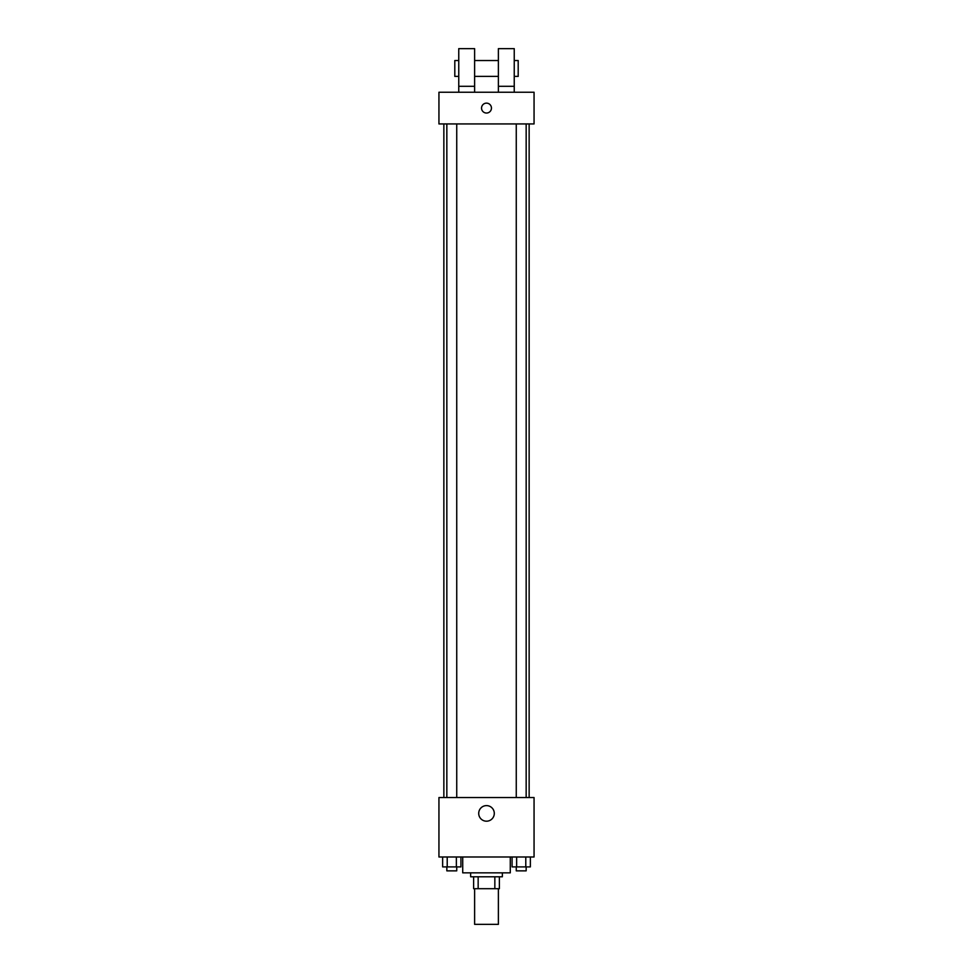 <?xml version="1.0" encoding="UTF-8"?>
<svg xmlns="http://www.w3.org/2000/svg" width="973" height="973" viewBox="0 0 973 973"><rect width="100%" height="100%" fill="white"/><g stroke="black" fill="none" stroke-linecap="round" stroke-linejoin="round"><path stroke-width="1.46" d="M474.617 888.69L474.617 924.35L498.383 924.35L498.383 888.69M494.843 876.795L494.843 888.69L473.62 888.69L473.62 876.795M494.843 888.69L499.38 888.69L499.38 876.795L499.38 888.69M502.348 872.842L502.348 876.795L470.652 876.795L470.652 872.842M478.157 876.795L478.157 888.69M462.722 856.994L462.722 872.842L510.278 872.842L510.278 856.994M534.055 856.994L438.945 856.994L438.945 797.556L534.055 797.556L534.055 856.994M494.296 813.404A7.796 7.796 0 0 1 482.608 820.154A7.796 7.796 0 0 1 482.608 806.653A7.796 7.796 0 0 1 494.296 813.404M529.142 123.936L529.142 797.556M516.262 797.556L516.262 123.936M456.738 123.936L456.738 797.556M534.055 123.936L438.945 123.936L438.945 92.24L534.055 92.24L534.055 123.936M486.5 103.138A4.95 4.95 0 0 1 490.793 110.557A4.95 4.95 0 0 1 482.207 110.557A4.95 4.95 0 0 1 486.5 103.138M458.757 92.24L458.757 48.65L474.617 48.65L474.617 92.24M474.617 76.393L498.383 76.393M498.383 92.24L498.383 48.65L514.243 48.65L514.243 92.24M514.243 76.393L518.195 76.393L518.195 60.533L514.243 60.533M458.757 60.533L454.805 60.533L454.805 76.393L458.757 76.393M458.757 86.293L474.617 86.293M498.383 86.293L514.243 86.293M530.358 856.994L530.358 866.894L512.066 866.894L512.066 856.994M525.785 856.994L525.785 866.894M516.639 856.994L516.639 866.894M526.162 866.894L526.162 870.859L516.262 870.859L516.262 866.894M460.934 856.994L460.934 866.894L442.642 866.894L442.642 856.994M456.361 856.994L456.361 866.894M447.215 856.994L447.215 866.894M456.738 866.894L456.738 870.859L446.838 870.859L446.838 866.894M443.858 123.936L443.858 797.556M526.162 797.556L526.162 123.936M446.838 123.936L446.838 797.556M474.617 60.533L498.383 60.533"/></g></svg>

